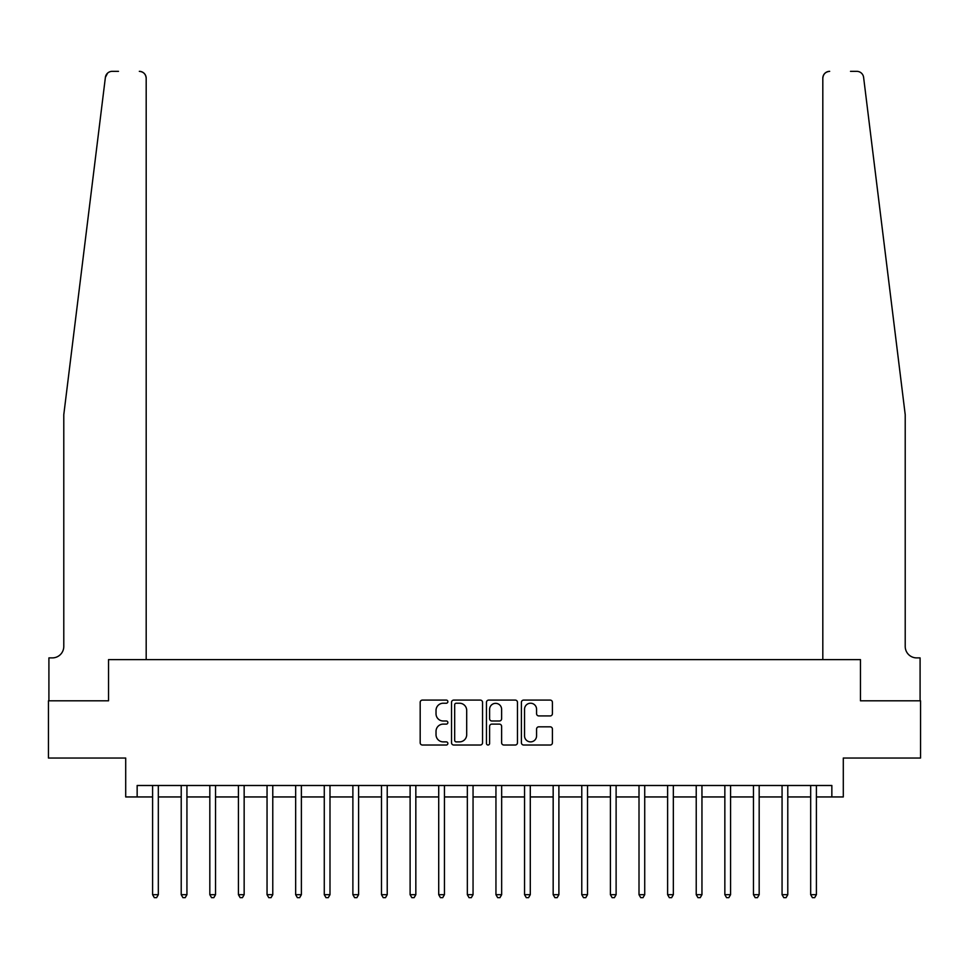 <?xml version="1.0" encoding="UTF-8"?>
<svg xmlns="http://www.w3.org/2000/svg" width="969" height="969" viewBox="0 0 969 969"><rect width="100%" height="100%" fill="white"/><g stroke="black" fill="none" stroke-linecap="round" stroke-linejoin="round"><path stroke-width="1.45" d="M447.872 701.653A1.575 1.575 0 0 0 446.309 700.09L422.436 700.09A2.241 2.241 0 0 0 420.183 702.331L420.183 742.775A2.241 2.241 0 0 0 422.436 745.016L446.309 745.016A1.575 1.575 0 0 0 447.872 743.453A1.575 1.575 0 0 0 446.309 741.879L443.221 741.879A7.195 7.195 0 0 1 436.026 734.684L436.026 731.316A7.195 7.195 0 0 1 443.221 724.122L446.309 724.122A1.575 1.575 0 0 0 447.872 722.559A1.575 1.575 0 0 0 446.309 720.984L443.221 720.984A7.195 7.195 0 0 1 436.026 713.79L436.026 710.422A7.195 7.195 0 0 1 443.221 703.228L446.309 703.228A1.575 1.575 0 0 0 447.872 701.653M550.162 715.921A2.241 2.241 0 0 0 552.415 713.681L552.415 702.331A2.241 2.241 0 0 0 550.162 700.09L523.648 700.09A2.241 2.241 0 0 0 521.407 702.331L521.407 742.775A2.241 2.241 0 0 0 523.648 745.016L550.162 745.016A2.241 2.241 0 0 0 552.415 742.775L552.415 729.063A2.241 2.241 0 0 0 550.162 726.823L538.812 726.823A2.241 2.241 0 0 0 536.572 729.063L536.572 735.871A6.008 6.008 0 0 1 530.564 741.879A6.008 6.008 0 0 1 524.544 735.871L524.544 709.235A6.008 6.008 0 0 1 530.564 703.228A6.008 6.008 0 0 1 536.572 709.235L536.572 713.681A2.241 2.241 0 0 0 538.812 715.921L550.162 715.921M118.497 71.343L112.21 71.343A6.868 6.868 0 0 0 105.391 77.363L63.784 414.684L63.784 646.444A11.446 11.446 0 0 1 52.338 657.89L48.91 657.89L48.91 700.805L108.54 700.805L48.45 700.805L48.45 758.037L125.704 758.037L125.704 796.942L137.15 796.942L137.15 785.496L831.85 785.496L831.85 796.942L843.296 796.942L843.296 758.037L920.55 758.037L920.55 700.805L860.46 700.805L860.46 659.61L822.814 659.61L822.814 78.21L822.814 659.61M146.186 659.61L146.186 78.21L146.186 659.61L108.54 659.61L108.54 700.805L108.54 659.61L860.46 659.61L860.46 700.805L920.09 700.805L920.09 657.89L916.662 657.89A11.446 11.446 0 0 1 905.216 646.444A11.446 11.446 0 0 0 916.662 657.89M482.538 702.331A2.241 2.241 0 0 0 480.285 700.09L453.771 700.09A2.241 2.241 0 0 0 451.53 702.331L451.53 742.775A2.241 2.241 0 0 0 453.771 745.016L480.285 745.016A2.241 2.241 0 0 0 482.538 742.775L482.538 702.331M488.715 700.09L515.229 700.09A2.241 2.241 0 0 1 517.47 702.331L517.47 742.775A2.241 2.241 0 0 1 515.229 745.016L503.88 745.016A2.241 2.241 0 0 1 501.627 742.775L501.627 726.375A2.241 2.241 0 0 0 499.386 724.122L491.852 724.122A2.241 2.241 0 0 0 489.611 726.375L489.611 743.453A1.575 1.575 0 0 1 488.037 745.016A1.575 1.575 0 0 1 486.462 743.453L486.462 702.331A2.241 2.241 0 0 1 488.715 700.09M137.15 796.942L152.593 796.942M158.322 796.942L181.215 796.942M186.932 796.942L209.825 796.942M215.542 796.942L238.435 796.942M244.152 796.942L267.044 796.942M272.773 796.942L295.654 796.942M301.383 796.942L324.276 796.942M329.993 796.942L352.886 796.942M358.603 796.942L381.495 796.942M387.225 796.942L410.105 796.942M415.834 796.942L438.715 796.942M444.444 796.942L467.337 796.942M473.054 796.942L495.946 796.942M501.663 796.942L524.556 796.942M530.285 796.942L553.166 796.942M558.895 796.942L581.775 796.942M587.505 796.942L610.397 796.942M616.114 796.942L639.007 796.942M644.724 796.942L667.617 796.942M673.346 796.942L696.226 796.942M701.956 796.942L724.848 796.942M730.565 796.942L753.458 796.942M759.175 796.942L782.068 796.942M787.785 796.942L810.678 796.942M816.407 796.942L831.85 796.942M456.242 703.228A1.575 1.575 0 0 0 454.679 704.802L454.679 740.304A1.575 1.575 0 0 0 456.242 741.879L459.5 741.879A7.195 7.195 0 0 0 466.695 734.684L466.695 710.422A7.195 7.195 0 0 0 459.5 703.228L456.242 703.228M501.627 709.356A6.008 6.008 0 0 0 495.619 703.349A6.008 6.008 0 0 0 489.611 709.356L489.611 718.732A2.241 2.241 0 0 0 491.852 720.984L499.386 720.984A2.241 2.241 0 0 0 501.627 718.732L501.627 709.356M158.601 785.496L158.492 785.786A2.289 2.289 0 0 0 158.322 786.646L158.322 894.69L152.593 894.69L152.593 786.646A2.289 2.289 0 0 0 152.436 785.786L152.315 785.496M158.322 894.69L156.603 897.657L154.313 897.657L152.593 894.69M105.391 77.363L107.595 73.123M146.186 78.21A6.868 6.868 0 0 0 139.318 71.343C143.46 71.779 145.75 74.068 146.186 78.21M63.784 646.444A11.446 11.446 0 0 1 52.338 657.89M890.22 293.123L863.609 77.363C859.564 70.18 859.564 70.18 863.609 77.363L905.216 414.684L905.216 646.444M850.503 71.343L856.79 71.343A6.868 6.868 0 0 1 863.609 77.363M829.682 71.343A6.868 6.868 0 0 0 822.814 78.21C823.25 74.068 825.54 71.779 829.682 71.343M187.211 785.496L187.102 785.786A2.289 2.289 0 0 0 186.932 786.646L186.932 894.69L181.215 894.69L181.215 786.646A2.289 2.289 0 0 0 181.046 785.786L180.924 785.496M186.932 894.69L185.212 897.657L182.923 897.657L181.215 894.69M215.833 785.496L215.712 785.786A2.289 2.289 0 0 0 215.542 786.646L215.542 894.69L209.825 894.69L209.825 786.646A2.289 2.289 0 0 0 209.655 785.786L209.546 785.496M215.542 894.69L213.834 897.657L211.545 897.657L209.825 894.69M244.442 785.496L244.321 785.786A2.289 2.289 0 0 0 244.152 786.646L244.152 894.69L238.435 894.69L238.435 786.646A2.289 2.289 0 0 0 238.265 785.786L238.156 785.496M244.152 894.69L242.444 897.657L240.155 897.657L238.435 894.69M273.052 785.496L272.931 785.786A2.289 2.289 0 0 0 272.773 786.646L272.773 894.69L267.044 894.69L267.044 786.646A2.289 2.289 0 0 0 266.887 785.786L266.766 785.496M272.773 894.69L271.054 897.657L268.764 897.657L267.044 894.69M301.662 785.496L301.553 785.786A2.289 2.289 0 0 0 301.383 786.646L301.383 894.69L295.654 894.69L295.654 786.646A2.289 2.289 0 0 0 295.497 785.786L295.375 785.496M301.383 894.69L299.663 897.657L297.374 897.657L295.654 894.69M330.272 785.496L330.163 785.786A2.289 2.289 0 0 0 329.993 786.646L329.993 894.69L324.276 894.69L324.276 786.646A2.289 2.289 0 0 0 324.106 785.786L323.985 785.496M329.993 894.69L328.273 897.657L325.984 897.657L324.276 894.69M358.893 785.496L358.772 785.786A2.289 2.289 0 0 0 358.603 786.646L358.603 894.69L352.886 894.69L352.886 786.646A2.289 2.289 0 0 0 352.716 785.786L352.607 785.496M358.603 894.69L356.895 897.657L354.606 897.657L352.886 894.69M387.503 785.496L387.382 785.786A2.289 2.289 0 0 0 387.225 786.646L387.225 894.69L381.495 894.69L381.495 786.646A2.289 2.289 0 0 0 381.326 785.786L381.217 785.496M387.225 894.69L385.505 897.657L383.215 897.657L381.495 894.69M416.113 785.496L415.992 785.786A2.289 2.289 0 0 0 415.834 786.646L415.834 894.69L410.105 894.69L410.105 786.646A2.289 2.289 0 0 0 409.948 785.786L409.826 785.496M415.834 894.69L414.114 897.657L411.825 897.657L410.105 894.69M444.723 785.496L444.614 785.786A2.289 2.289 0 0 0 444.444 786.646L444.444 894.69L438.715 894.69L438.715 786.646A2.289 2.289 0 0 0 438.557 785.786L438.436 785.496M444.444 894.69L442.724 897.657L440.435 897.657L438.715 894.69M473.332 785.496L473.223 785.786A2.289 2.289 0 0 0 473.054 786.646L473.054 894.69L467.337 894.69L467.337 786.646A2.289 2.289 0 0 0 467.167 785.786L467.046 785.496M473.054 894.69L471.334 897.657L469.044 897.657L467.337 894.69M501.954 785.496L501.833 785.786A2.289 2.289 0 0 0 501.663 786.646L501.663 894.69L495.946 894.69L495.946 786.646A2.289 2.289 0 0 0 495.777 785.786L495.668 785.496M501.663 894.69L499.956 897.657L497.666 897.657L495.946 894.69M530.564 785.496L530.443 785.786A2.289 2.289 0 0 0 530.285 786.646L530.285 894.69L524.556 894.69L524.556 786.646A2.289 2.289 0 0 0 524.386 785.786L524.277 785.496M530.285 894.69L528.565 897.657L526.276 897.657L524.556 894.69M559.174 785.496L559.052 785.786A2.289 2.289 0 0 0 558.895 786.646L558.895 894.69L553.166 894.69L553.166 786.646A2.289 2.289 0 0 0 553.008 785.786L552.887 785.496M558.895 894.69L557.175 897.657L554.886 897.657L553.166 894.69M587.783 785.496L587.674 785.786A2.289 2.289 0 0 0 587.505 786.646L587.505 894.69L581.775 894.69L581.775 786.646A2.289 2.289 0 0 0 581.618 785.786L581.497 785.496M587.505 894.69L585.785 897.657L583.495 897.657L581.775 894.69M616.393 785.496L616.284 785.786A2.289 2.289 0 0 0 616.114 786.646L616.114 894.69L610.397 894.69L610.397 786.646A2.289 2.289 0 0 0 610.228 785.786L610.107 785.496M616.114 894.69L614.394 897.657L612.105 897.657L610.397 894.69M645.015 785.496L644.894 785.786A2.289 2.289 0 0 0 644.724 786.646L644.724 894.69L639.007 894.69L639.007 786.646A2.289 2.289 0 0 0 638.837 785.786L638.728 785.496M644.724 894.69L643.016 897.657L640.727 897.657L639.007 894.69M673.625 785.496L673.503 785.786A2.289 2.289 0 0 0 673.346 786.646L673.346 894.69L667.617 894.69L667.617 786.646A2.289 2.289 0 0 0 667.447 785.786L667.338 785.496M673.346 894.69L671.626 897.657L669.337 897.657L667.617 894.69M702.234 785.496L702.113 785.786A2.289 2.289 0 0 0 701.956 786.646L701.956 894.69L696.226 894.69L696.226 786.646A2.289 2.289 0 0 0 696.069 785.786L695.948 785.496M701.956 894.69L700.236 897.657L697.946 897.657L696.226 894.69M730.844 785.496L730.735 785.786A2.289 2.289 0 0 0 730.565 786.646L730.565 894.69L724.848 894.69L724.848 786.646A2.289 2.289 0 0 0 724.679 785.786L724.558 785.496M730.565 894.69L728.845 897.657L726.556 897.657L724.848 894.69M759.454 785.496L759.345 785.786A2.289 2.289 0 0 0 759.175 786.646L759.175 894.69L753.458 894.69L753.458 786.646A2.289 2.289 0 0 0 753.288 785.786L753.167 785.496M759.175 894.69L757.455 897.657L755.166 897.657L753.458 894.69M788.076 785.496L787.954 785.786A2.289 2.289 0 0 0 787.785 786.646L787.785 894.69L782.068 894.69L782.068 786.646A2.289 2.289 0 0 0 781.898 785.786L781.789 785.496M787.785 894.69L786.077 897.657L783.788 897.657L782.068 894.69M816.685 785.496L816.564 785.786A2.289 2.289 0 0 0 816.407 786.646L816.407 894.69L810.678 894.69L810.678 786.646A2.289 2.289 0 0 0 810.508 785.786L810.399 785.496M816.407 894.69L814.687 897.657L812.397 897.657L810.678 894.69"/></g></svg>
